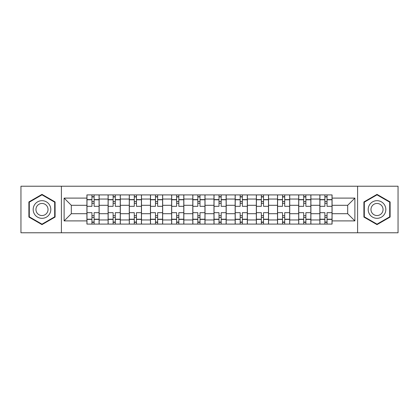 <?xml version="1.0" encoding="UTF-8"?>
<svg xmlns="http://www.w3.org/2000/svg" width="419" height="419" viewBox="0 0 419 419"><rect width="100%" height="100%" fill="white"/><g stroke="black" fill="none" stroke-linecap="round" stroke-linejoin="round"><path stroke-width="0.63" d="M357.596 232.781L398.05 232.781L398.05 186.219L20.95 186.219L20.95 232.781L357.596 232.781L357.596 186.219M108.097 224.092L108.097 199.046L99.141 199.046L99.141 224.092M99.141 199.046L99.141 194.908M108.097 199.046L108.097 194.908M120.316 194.908L120.316 224.092M129.277 224.092L129.277 194.908M141.491 194.908L141.491 224.092M150.452 224.092L150.452 194.908M162.666 194.908L162.666 224.092M171.628 224.092L171.628 194.908M183.847 194.908L183.847 224.092M192.803 224.092L192.803 194.908M205.022 194.908L205.022 224.092M213.978 224.092L213.978 194.908M226.197 194.908L226.197 224.092M235.153 224.092L235.153 194.908M247.372 194.908L247.372 224.092M256.334 224.092L256.334 194.908M268.548 194.908L268.548 224.092M277.509 224.092L277.509 194.908M289.723 194.908L289.723 224.092M298.684 224.092L298.684 194.908M310.903 194.908L310.903 224.092M319.859 224.092L319.859 194.908M319.859 213.706L310.903 213.706M298.684 213.706L289.723 213.706M277.509 213.706L268.548 213.706M256.334 213.706L247.372 213.706M235.153 213.706L226.197 213.706M213.978 213.706L205.022 213.706M192.803 213.706L183.847 213.706M171.628 213.706L162.666 213.706M150.452 213.706L141.491 213.706M129.277 213.706L120.316 213.706M108.097 213.706L99.141 213.706M319.859 205.294L310.903 205.294M298.684 205.294L289.723 205.294M277.509 205.294L268.548 205.294M256.334 205.294L247.372 205.294M235.153 205.294L226.197 205.294M213.978 205.294L205.022 205.294M192.803 205.294L183.847 205.294M171.628 205.294L162.666 205.294M150.452 205.294L141.491 205.294M129.277 205.294L120.316 205.294M108.097 205.294L99.141 205.294M71.314 213.706L86.922 213.706L86.922 205.294L71.314 205.294L71.314 213.706L64.117 220.902L64.117 198.098L86.922 198.098L86.922 205.294M332.078 205.294L332.078 213.706L347.686 213.706L347.686 205.294L332.078 205.294L332.078 194.908L86.922 194.908L86.922 198.098M332.078 198.098L354.883 198.098L354.883 220.902L332.078 220.902L332.078 213.706M86.922 213.706L86.922 224.092L332.078 224.092L332.078 220.902M86.922 220.902L64.117 220.902M61.404 232.781L61.404 186.219M55.088 201.937L41.989 194.374L28.89 201.937L28.89 217.063L41.989 224.626L55.088 217.063L55.088 201.937M390.11 201.937L377.011 194.374L363.912 201.937L363.912 217.063L377.011 224.626L390.11 217.063L390.11 201.937M94.118 222.054L91.944 222.054M91.944 196.946L94.118 196.946M115.293 222.054L113.12 222.054M113.12 196.946L115.293 196.946M136.468 222.054L134.295 222.054M134.295 196.946L136.468 196.946M157.644 222.054L155.475 222.054M155.475 196.946L157.644 196.946M178.824 222.054L176.65 222.054M176.65 196.946L178.824 196.946M199.999 222.054L197.826 222.054M197.826 196.946L199.999 196.946M221.174 222.054L219.001 222.054M219.001 196.946L221.174 196.946M242.35 222.054L240.176 222.054M240.176 196.946L242.35 196.946M263.525 222.054L261.356 222.054M261.356 196.946L263.525 196.946M284.705 222.054L282.532 222.054M282.532 196.946L284.705 196.946M305.88 222.054L303.707 222.054M303.707 196.946L305.88 196.946M327.056 222.054L324.882 222.054M324.882 196.946L327.056 196.946M64.117 198.098L71.314 205.294M347.686 213.706L354.883 220.902M347.686 205.294L354.883 198.098M99.073 224.092L99.073 206.31L94.118 206.31L94.118 194.908M91.944 194.908L91.944 206.31L86.99 206.31L86.99 194.908M99.073 206.31L99.073 194.908M86.99 224.092L86.99 212.69L91.944 212.69L91.944 224.092M94.118 224.092L94.118 212.69L99.073 212.69M91.944 203.325L94.118 203.325M86.99 212.69L86.99 206.31M94.118 215.675L91.944 215.675M94.118 222.327L91.944 222.327M91.944 217.44L94.118 217.44M94.118 201.56L91.944 201.56M91.944 196.673L94.118 196.673M34.348 213.91A8.825 8.825 0 0 0 46.404 217.142A8.825 8.825 0 0 0 49.631 205.09A8.825 8.825 0 0 0 37.579 201.858A8.825 8.825 0 0 0 34.348 213.91M36.757 212.522A6.039 6.039 0 0 0 45.011 214.732A6.039 6.039 0 0 0 47.221 206.478A6.039 6.039 0 0 0 38.972 204.268A6.039 6.039 0 0 0 36.757 212.522M41.989 194.845L54.685 202.173L54.685 216.827L41.989 224.155L29.299 216.827L29.299 202.173L41.989 194.845M369.369 213.91A8.825 8.825 0 0 0 381.421 217.142A8.825 8.825 0 0 0 384.652 205.09A8.825 8.825 0 0 0 372.596 201.858A8.825 8.825 0 0 0 369.369 213.91M371.779 212.522A6.039 6.039 0 0 0 380.028 214.732A6.039 6.039 0 0 0 382.243 206.478A6.039 6.039 0 0 0 373.989 204.268A6.039 6.039 0 0 0 371.779 212.522M377.011 194.845L389.701 202.173L389.701 216.827L377.011 224.155L364.315 216.827L364.315 202.173L377.011 194.845M120.248 224.092L120.248 206.31L115.293 206.31L115.293 194.908M113.12 194.908L113.12 206.31L108.165 206.31L108.165 194.908M120.248 206.31L120.248 194.908M108.165 224.092L108.165 212.69L113.12 212.69L113.12 224.092M115.293 224.092L115.293 212.69L120.248 212.69M113.12 203.325L115.293 203.325M108.165 212.69L108.165 206.31M115.293 215.675L113.12 215.675M115.293 222.327L113.12 222.327M113.12 217.44L115.293 217.44M115.293 201.56L113.12 201.56M113.12 196.673L115.293 196.673M141.423 224.092L141.423 206.31L136.468 206.31L136.468 194.908M134.295 194.908L134.295 206.31L129.34 206.31L129.34 194.908M141.423 206.31L141.423 194.908M129.34 224.092L129.34 212.69L134.295 212.69L134.295 224.092M136.468 224.092L136.468 212.69L141.423 212.69M134.295 203.325L136.468 203.325M129.34 212.69L129.34 206.31M136.468 215.675L134.295 215.675M136.468 222.327L134.295 222.327M134.295 217.44L136.468 217.44M136.468 201.56L134.295 201.56M134.295 196.673L136.468 196.673M162.598 224.092L162.598 206.31L157.644 206.31L157.644 194.908M155.475 194.908L155.475 206.31L150.521 206.31L150.521 194.908M162.598 206.31L162.598 194.908M150.521 224.092L150.521 212.69L155.475 212.69L155.475 224.092M157.644 224.092L157.644 212.69L162.598 212.69M155.475 203.325L157.644 203.325M150.521 212.69L150.521 206.31M157.644 215.675L155.475 215.675M157.644 222.327L155.475 222.327M155.475 217.44L157.644 217.44M157.644 201.56L155.475 201.56M155.475 196.673L157.644 196.673M183.779 224.092L183.779 206.31L178.824 206.31L178.824 194.908M176.65 194.908L176.65 206.31L171.696 206.31L171.696 194.908M183.779 206.31L183.779 194.908M171.696 224.092L171.696 212.69L176.65 212.69L176.65 224.092M178.824 224.092L178.824 212.69L183.779 212.69M176.65 203.325L178.824 203.325M171.696 212.69L171.696 206.31M178.824 215.675L176.65 215.675M178.824 222.327L176.65 222.327M176.65 217.44L178.824 217.44M178.824 201.56L176.65 201.56M176.65 196.673L178.824 196.673M204.954 224.092L204.954 206.31L199.999 206.31L199.999 194.908M197.826 194.908L197.826 206.31L192.871 206.31L192.871 194.908M204.954 206.31L204.954 194.908M192.871 224.092L192.871 212.69L197.826 212.69L197.826 224.092M199.999 224.092L199.999 212.69L204.954 212.69M197.826 203.325L199.999 203.325M192.871 212.69L192.871 206.31M199.999 215.675L197.826 215.675M199.999 222.327L197.826 222.327M197.826 217.44L199.999 217.44M199.999 201.56L197.826 201.56M197.826 196.673L199.999 196.673M226.129 224.092L226.129 206.31L221.174 206.31L221.174 194.908M219.001 194.908L219.001 206.31L214.046 206.31L214.046 194.908M226.129 206.31L226.129 194.908M214.046 224.092L214.046 212.69L219.001 212.69L219.001 224.092M221.174 224.092L221.174 212.69L226.129 212.69M219.001 203.325L221.174 203.325M214.046 212.69L214.046 206.31M221.174 215.675L219.001 215.675M221.174 222.327L219.001 222.327M219.001 217.44L221.174 217.44M221.174 201.56L219.001 201.56M219.001 196.673L221.174 196.673M247.304 224.092L247.304 206.31L242.35 206.31L242.35 194.908M240.176 194.908L240.176 206.31L235.221 206.31L235.221 194.908M247.304 206.31L247.304 194.908M235.221 224.092L235.221 212.69L240.176 212.69L240.176 224.092M242.35 224.092L242.35 212.69L247.304 212.69M240.176 203.325L242.35 203.325M235.221 212.69L235.221 206.31M242.35 215.675L240.176 215.675M242.35 222.327L240.176 222.327M240.176 217.44L242.35 217.44M242.35 201.56L240.176 201.56M240.176 196.673L242.35 196.673M268.479 224.092L268.479 206.31L263.525 206.31L263.525 194.908M261.356 194.908L261.356 206.31L256.402 206.31L256.402 194.908M268.479 206.31L268.479 194.908M256.402 224.092L256.402 212.69L261.356 212.69L261.356 224.092M263.525 224.092L263.525 212.69L268.479 212.69M261.356 203.325L263.525 203.325M256.402 212.69L256.402 206.31M263.525 215.675L261.356 215.675M263.525 222.327L261.356 222.327M261.356 217.44L263.525 217.44M263.525 201.56L261.356 201.56M261.356 196.673L263.525 196.673M289.66 224.092L289.66 206.31L284.705 206.31L284.705 194.908M282.532 194.908L282.532 206.31L277.577 206.31L277.577 194.908M289.66 206.31L289.66 194.908M277.577 224.092L277.577 212.69L282.532 212.69L282.532 224.092M284.705 224.092L284.705 212.69L289.66 212.69M282.532 203.325L284.705 203.325M277.577 212.69L277.577 206.31M284.705 215.675L282.532 215.675M284.705 222.327L282.532 222.327M282.532 217.44L284.705 217.44M284.705 201.56L282.532 201.56M282.532 196.673L284.705 196.673M310.835 224.092L310.835 206.31L305.88 206.31L305.88 194.908M303.707 194.908L303.707 206.31L298.752 206.31L298.752 194.908M310.835 206.31L310.835 194.908M298.752 224.092L298.752 212.69L303.707 212.69L303.707 224.092M305.88 224.092L305.88 212.69L310.835 212.69M303.707 203.325L305.88 203.325M298.752 212.69L298.752 206.31M305.88 215.675L303.707 215.675M305.88 222.327L303.707 222.327M303.707 217.44L305.88 217.44M305.88 201.56L303.707 201.56M303.707 196.673L305.88 196.673M332.01 224.092L332.01 206.31L327.056 206.31L327.056 194.908M324.882 194.908L324.882 206.31L319.927 206.31L319.927 194.908M332.01 206.31L332.01 194.908M319.927 224.092L319.927 212.69L324.882 212.69L324.882 224.092M327.056 224.092L327.056 212.69L332.01 212.69M324.882 203.325L327.056 203.325M319.927 212.69L319.927 206.31M327.056 215.675L324.882 215.675M327.056 222.327L324.882 222.327M324.882 217.44L327.056 217.44M327.056 201.56L324.882 201.56M324.882 196.673L327.056 196.673M298.684 199.046L289.723 199.046M277.509 199.046L268.548 199.046M256.334 199.046L247.372 199.046M235.153 199.046L226.197 199.046M213.978 199.046L205.022 199.046M192.803 199.046L183.847 199.046M171.628 199.046L162.666 199.046M150.452 199.046L141.491 199.046M129.277 199.046L120.316 199.046M319.859 199.046L310.903 199.046M298.684 219.954L289.723 219.954M277.509 219.954L268.548 219.954M256.334 219.954L247.372 219.954M235.153 219.954L226.197 219.954M213.978 219.954L205.022 219.954M192.803 219.954L183.847 219.954M171.628 219.954L162.666 219.954M150.452 219.954L141.491 219.954M129.277 219.954L120.316 219.954M108.097 219.954L99.141 219.954M319.859 219.954L310.903 219.954M99.073 199.591L94.118 199.591M91.944 199.591L86.99 199.591M91.944 199.774L86.99 199.774M91.944 219.226L86.99 219.226M91.944 219.409L86.99 219.409M99.073 219.409L94.118 219.409M99.073 199.774L94.118 199.774M99.073 219.226L94.118 219.226M120.248 199.591L115.293 199.591M113.12 199.591L108.165 199.591M113.12 199.774L108.165 199.774M113.12 219.226L108.165 219.226M113.12 219.409L108.165 219.409M120.248 219.409L115.293 219.409M120.248 199.774L115.293 199.774M120.248 219.226L115.293 219.226M141.423 199.591L136.468 199.591M134.295 199.591L129.34 199.591M134.295 199.774L129.34 199.774M134.295 219.226L129.34 219.226M134.295 219.409L129.34 219.409M141.423 219.409L136.468 219.409M141.423 199.774L136.468 199.774M141.423 219.226L136.468 219.226M162.598 199.591L157.644 199.591M155.475 199.591L150.521 199.591M155.475 199.774L150.521 199.774M155.475 219.226L150.521 219.226M155.475 219.409L150.521 219.409M162.598 219.409L157.644 219.409M162.598 199.774L157.644 199.774M162.598 219.226L157.644 219.226M183.779 199.591L178.824 199.591M176.65 199.591L171.696 199.591M176.65 199.774L171.696 199.774M176.65 219.226L171.696 219.226M176.65 219.409L171.696 219.409M183.779 219.409L178.824 219.409M183.779 199.774L178.824 199.774M183.779 219.226L178.824 219.226M204.954 199.591L199.999 199.591M197.826 199.591L192.871 199.591M197.826 199.774L192.871 199.774M197.826 219.226L192.871 219.226M197.826 219.409L192.871 219.409M204.954 219.409L199.999 219.409M204.954 199.774L199.999 199.774M204.954 219.226L199.999 219.226M226.129 199.591L221.174 199.591M219.001 199.591L214.046 199.591M219.001 199.774L214.046 199.774M219.001 219.226L214.046 219.226M219.001 219.409L214.046 219.409M226.129 219.409L221.174 219.409M226.129 199.774L221.174 199.774M226.129 219.226L221.174 219.226M247.304 199.591L242.35 199.591M240.176 199.591L235.221 199.591M240.176 199.774L235.221 199.774M240.176 219.226L235.221 219.226M240.176 219.409L235.221 219.409M247.304 219.409L242.35 219.409M247.304 199.774L242.35 199.774M247.304 219.226L242.35 219.226M268.479 199.591L263.525 199.591M261.356 199.591L256.402 199.591M261.356 199.774L256.402 199.774M261.356 219.226L256.402 219.226M261.356 219.409L256.402 219.409M268.479 219.409L263.525 219.409M268.479 199.774L263.525 199.774M268.479 219.226L263.525 219.226M289.66 199.591L284.705 199.591M282.532 199.591L277.577 199.591M282.532 199.774L277.577 199.774M282.532 219.226L277.577 219.226M282.532 219.409L277.577 219.409M289.66 219.409L284.705 219.409M289.66 199.774L284.705 199.774M289.66 219.226L284.705 219.226M310.835 199.591L305.88 199.591M303.707 199.591L298.752 199.591M303.707 199.774L298.752 199.774M303.707 219.226L298.752 219.226M303.707 219.409L298.752 219.409M310.835 219.409L305.88 219.409M310.835 199.774L305.88 199.774M310.835 219.226L305.88 219.226M332.01 199.591L327.056 199.591M324.882 199.591L319.927 199.591M324.882 199.774L319.927 199.774M324.882 219.226L319.927 219.226M324.882 219.409L319.927 219.409M332.01 219.409L327.056 219.409M332.01 199.774L327.056 199.774M332.01 219.226L327.056 219.226"/></g></svg>
